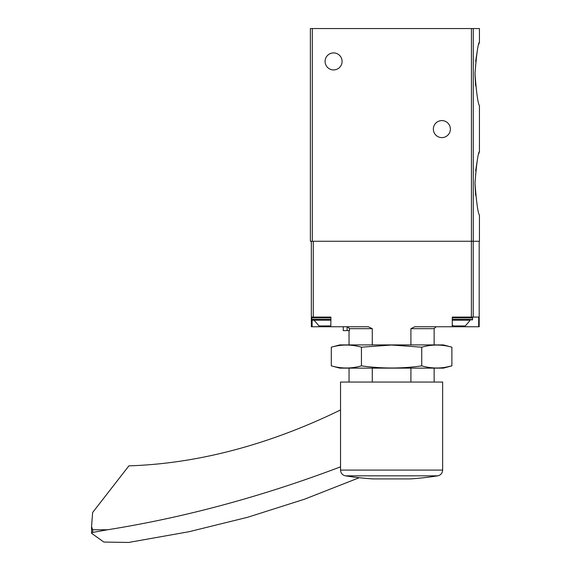<?xml version="1.0" encoding="UTF-8"?>
<svg xmlns="http://www.w3.org/2000/svg" width="571" height="571" viewBox="0 0 571 571"><rect width="100%" height="100%" fill="white"/><g stroke="black" fill="none" stroke-linecap="round" stroke-linejoin="round"><path stroke-width="0.86" d="M474.972 183.255C476.492 202.655 477.984 213.297 479.447 215.167L479.447 241.269L310.374 241.269L310.374 28.55L479.447 28.55L479.447 41.89C477.984 43.76 476.492 54.395 474.972 73.802C476.492 93.201 477.984 103.843 479.447 105.706L479.447 151.351C477.984 153.214 476.492 163.848 474.972 183.255L475.622 195.275M475.664 170.865L477.22 160.744M478.819 153.706L479.447 151.351M475.622 85.821L474.972 73.802M475.664 61.411L477.22 51.29M478.819 44.252L479.447 41.89M450.376 129.11A8.508 8.508 0 0 1 437.614 136.476A8.508 8.508 0 0 1 437.614 121.737A8.508 8.508 0 0 1 450.376 129.11M342.086 61.425A8.508 8.508 0 0 1 329.324 68.791A8.508 8.508 0 0 1 329.324 54.059A8.508 8.508 0 0 1 342.086 61.425M372.271 382.049L372.271 368.131M372.271 344.92L372.271 328.682L368.316 326.748L330.809 326.748L330.909 317.076L311.338 317.076L311.338 241.269M343.25 330.616L343.25 326.748L343.25 330.616L349.473 330.616L349.473 328.682L372.271 328.682M349.473 328.682L347.518 326.748M410.913 344.92L410.913 328.682L434.138 328.682L436.073 326.748M410.913 382.049L410.913 368.131M479.19 241.269L479.19 326.748L478.684 326.748L478.684 317.076L452.268 317.076L452.268 326.748L414.867 326.748L410.913 328.682M324.292 325.97L324.292 326.748L330.809 326.748L330.909 317.076M324.292 326.748L311.338 326.748L311.338 317.076M452.268 317.076L452.268 326.748L478.684 326.748M452.375 317.076L458.891 317.076M312.501 317.076L311.723 317.847L311.723 319.396L312.501 320.167L330.809 320.167L314.043 320.167L319.032 325.97L330.809 325.92M452.375 325.135L453.631 325.97L465.308 325.97L470.297 320.167L452.375 320.167L470.297 320.167M359.223 477.713L304.693 499.147L247.771 517.24L188.937 531.737L128.661 542.45L103.865 542.057L91.603 533.335L91.553 526.59L92.688 529.767L107.598 529.767L92.688 532.415L92.688 529.767M91.603 533.335L92.688 532.415M107.598 529.767A1740.437 1159.366 -63.3 0 0 340.537 466.842M378.33 478.912L410.349 478.912A290.846 290.846 0 0 0 437.764 475.829L345.419 475.829A290.846 290.846 0 0 0 372.834 478.912L378.33 478.912M442.646 382.049L340.537 382.049L340.537 470.097L442.646 470.097L442.646 382.049M91.553 526.59L92.638 512.508L128.903 465.85A773.527 515.278 -63.3 0 0 340.487 409.992A19.335 12.883 -63.3 0 0 340.537 409.964M451.882 347.189L443.417 344.92L339.766 344.92L331.301 347.189C341.351 344.342 351.401 344.342 361.443 347.189L391.592 345.027L421.733 347.189C431.783 344.342 441.833 344.342 451.882 347.189L451.882 365.861C441.833 368.709 431.783 368.709 421.733 365.861C401.898 368.709 381.799 368.709 361.443 365.861C351.401 368.709 341.351 368.709 331.301 365.861L331.301 347.189M445.851 367.203L451.882 365.861L443.417 368.131L339.766 368.131L331.301 365.861M361.443 365.861L361.443 347.189M421.733 365.861L421.733 347.189M473.266 241.269L473.266 28.55M312.308 241.269L312.308 28.55M471.439 241.269L471.439 28.55M473.209 317.076L473.209 241.269M471.382 317.076L471.382 241.269M313.272 317.076L313.272 241.269M458.891 325.97L458.891 326.748M312.109 320.067L312.109 326.748M347.111 330.616L347.111 326.748M311.723 319.396L330.809 319.396M311.723 317.847L330.809 317.847M452.375 319.396L472.617 319.396L471.846 320.167M452.375 317.847L472.617 317.847L471.846 317.076M349.045 382.049L349.045 368.131M349.045 344.92L349.045 330.616M434.138 382.049L434.138 368.131M434.138 344.92L434.138 328.682M472.617 319.396L472.617 317.847M345.419 475.829C342.393 475.108 340.766 473.202 340.537 470.097M437.764 475.829C440.791 475.108 442.418 473.202 442.646 470.097"/></g></svg>
